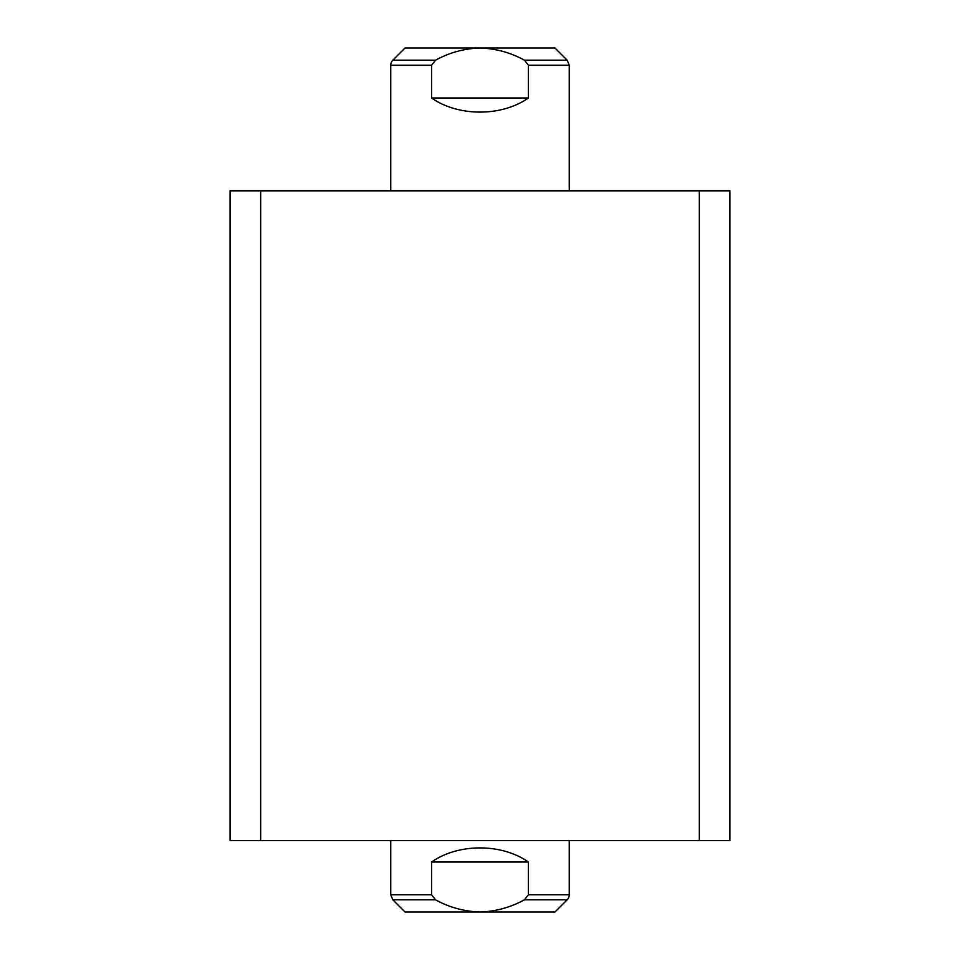 <?xml version="1.0" encoding="UTF-8"?>
<svg xmlns="http://www.w3.org/2000/svg" width="960" height="960" viewBox="0 0 960 960"><rect width="100%" height="100%" fill="white"/><g stroke="black" fill="none" stroke-linecap="round" stroke-linejoin="round"><path stroke-width="1.44" d="M230.088 190.812L230.088 840.6L260.664 840.6L260.664 190.812L230.088 190.812M699.336 840.6L729.912 840.6L729.912 190.812L699.336 190.812L699.336 840.6L260.664 840.6M699.336 190.812L260.664 190.812M569.256 894.756A7.14 7.14 0 0 1 567.168 899.808L524.46 899.808L528.432 894.756L569.256 894.756L569.256 840.6M567.168 899.808L554.976 912L405.024 912L392.832 899.808L390.744 894.756L431.568 894.756L431.568 862.02C458.4 843.204 501.6 843.204 528.432 862.02L528.432 894.756M390.744 65.244A7.14 7.14 0 0 1 392.832 60.192L435.54 60.192L431.568 65.244L390.744 65.244L390.744 190.812M392.832 60.192L405.024 48L554.976 48L567.168 60.192L569.256 65.244L569.256 190.812M569.256 65.244L528.432 65.244L528.432 97.98C501.6 116.796 458.4 116.796 431.568 97.98L431.568 65.244M390.744 840.6L390.744 894.756M431.568 862.02L528.432 862.02M431.568 894.756L435.54 899.808C449.316 907.392 464.136 911.46 480 912C495.708 911.496 510.528 907.44 524.46 899.808M431.568 97.98L528.432 97.98M528.432 65.244L524.46 60.192C510.684 52.608 495.864 48.54 480 48C464.292 48.504 449.472 52.56 435.54 60.192M524.46 60.192L567.168 60.192M435.54 899.808L392.832 899.808"/></g></svg>
